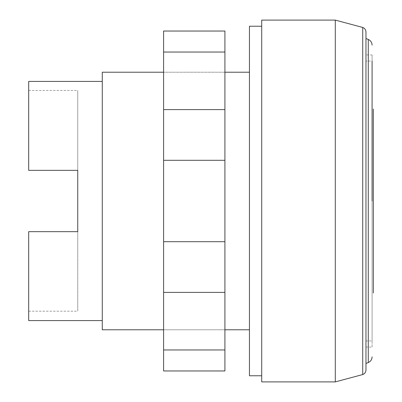 <?xml version="1.0" encoding="UTF-8"?>
<svg xmlns="http://www.w3.org/2000/svg" width="402" height="402" viewBox="0 0 402 402"><rect width="100%" height="100%" fill="white"/><g stroke="black" fill="none" stroke-linecap="round" stroke-linejoin="round"><path stroke-width="0.3" stroke-dasharray="2.01 1.51" d="M163.594 329.776L163.594 72.224L163.594 329.776L224.914 329.776L224.914 72.224L224.914 329.776L163.594 329.776M224.914 72.224L163.594 72.224L224.914 72.224M163.594 349.961L163.594 292.4L224.914 292.4L224.914 370.961L163.594 370.961L163.594 349.961L224.914 349.961M163.594 292.4L163.594 31.039L224.914 31.039L224.914 292.4M163.594 52.039L224.914 52.039M163.594 109.6L224.914 109.6M163.594 160.297L224.914 160.297M163.594 241.702L224.914 241.702M261.707 26.23L261.707 375.769L261.707 26.23M365.956 347.067L365.956 54.933L365.956 347.067L372.086 347.067L372.086 61.064L372.086 340.936L365.956 340.936L365.956 61.064L365.956 340.936M372.086 340.936L372.086 61.064L365.956 61.064M372.086 347.067L372.086 54.933L365.956 54.933M365.966 363.498L365.956 38.497L365.956 363.503M365.956 201L365.956 32.366L365.956 201M362.72 374.553L362.72 27.447M249.446 72.224L249.446 329.776L249.446 72.224M102.274 81.42L102.274 320.58L102.274 81.42M77.742 231.663L77.742 311.203L77.742 231.663L28.683 231.663L28.683 311.203L28.683 231.663L77.742 231.663L28.683 231.663L28.683 320.58M77.742 170.337L28.683 170.337L28.683 90.445L28.683 170.337L77.742 170.337L77.742 90.445L77.742 170.337L28.683 170.337L28.683 81.42M102.274 329.776L102.274 72.224M335.293 381.9L335.293 20.1M372.086 54.933L372.086 201M249.446 375.769L249.446 26.23M261.707 381.9L261.707 20.1M368.277 362.554L368.277 39.446M365.956 32.366L365.956 369.634M28.683 311.203L77.742 311.203M28.683 90.445L77.742 90.445"/><path stroke-width="0.6" d="M163.594 52.039L163.594 370.961L224.914 370.961L224.914 31.039L163.594 31.039L163.594 52.039L224.914 52.039M163.594 349.961L224.914 349.961M163.594 292.4L224.914 292.4M163.594 241.702L224.914 241.702M163.594 160.297L224.914 160.297M163.594 109.6L224.914 109.6M335.293 381.9L261.707 381.9L261.707 20.1L335.293 20.1L335.293 381.9L362.72 374.553C364.77 373.694 365.855 372.157 365.966 369.935L365.966 32.065C365.855 29.843 364.77 28.306 362.72 27.447L362.72 374.553M261.707 375.769L249.446 375.769L249.446 26.23L261.707 26.23M372.086 61.064L372.086 201M365.966 38.502L368.277 39.446L368.277 362.554L365.966 363.498M362.72 27.447L335.293 20.1M249.446 329.776L224.914 329.776M163.594 329.776L102.274 329.776L102.274 72.224L163.594 72.224M249.446 72.224L224.914 72.224M102.274 320.58L28.683 320.58L28.683 231.663L77.742 231.663L77.742 170.337L77.742 231.663M102.274 81.42L28.683 81.42L28.683 170.337L77.742 170.337M373.317 109.017L373.317 292.983L373.317 109.017M368.277 39.446C370.694 40.567 371.966 42.461 372.086 45.124M368.277 362.554C370.694 361.433 371.966 359.539 372.086 356.875"/></g></svg>
